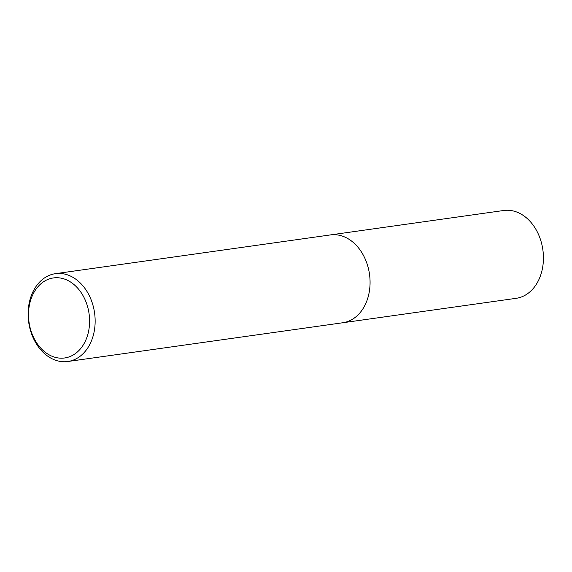 <?xml version="1.0" encoding="UTF-8"?>
<svg xmlns="http://www.w3.org/2000/svg" width="572" height="572" viewBox="0 0 572 572"><rect width="100%" height="100%" fill="white"/><g stroke="black" fill="none" stroke-linecap="round" stroke-linejoin="round"><path stroke-width="0.86" d="M329.88 234.999A44.351 33.269 82 0 1 330.366 234.92A44.351 33.269 82 0 1 353.396 242.564A44.351 33.269 82 0 1 369.583 289.797A44.351 33.269 82 0 1 342.742 322.758A44.351 33.269 82 0 1 342.256 322.83M330.023 234.978A44.351 33.269 82 0 1 353.396 242.564A44.351 33.269 82 0 1 369.562 290.025A44.351 33.269 82 0 1 342.399 322.808M78.471 281.31A44.351 33.269 82 0 1 94.666 328.542A44.351 33.269 82 0 1 67.825 361.504A44.351 33.269 82 0 1 44.795 353.868A44.351 33.269 82 0 1 28.6 306.635A44.351 33.269 82 0 1 55.441 273.673A44.351 33.269 82 0 1 78.471 281.31M74.396 284.899A40.405 30.309 82 0 1 85.457 340.898A40.405 30.309 82 0 1 43.708 351.008A40.405 30.309 82 0 1 32.647 295.009A40.405 30.309 82 0 1 74.396 284.899M342.75 322.765A44.351 33.269 82 0 0 365.544 304.025A44.351 33.269 82 0 0 363.935 256.342A44.351 33.269 82 0 0 330.366 234.92L503.725 210.496A44.351 33.269 82 0 1 537.294 231.91A44.351 33.269 82 0 1 538.895 279.594A44.351 33.269 82 0 1 516.108 298.327L67.825 361.504M330.366 234.928L55.441 273.673"/></g></svg>
